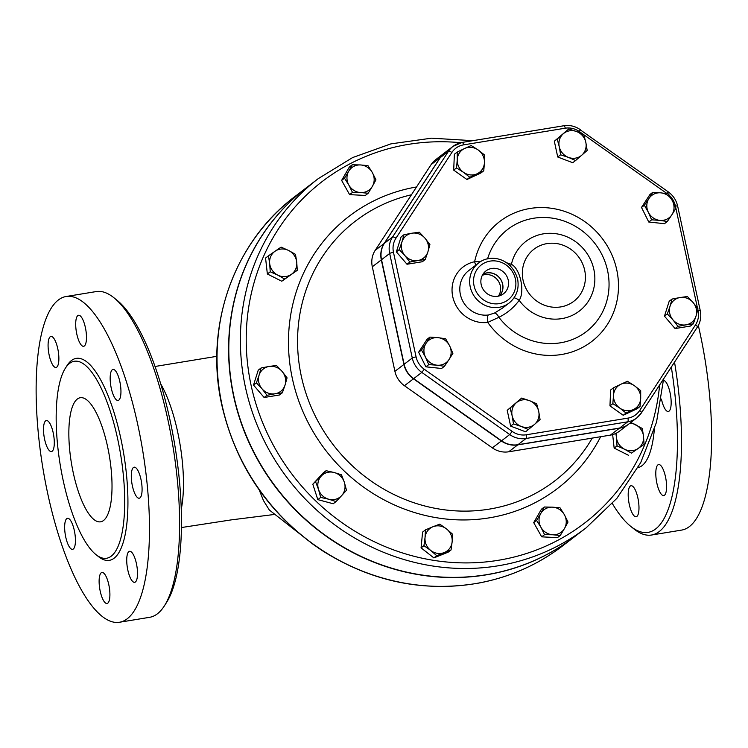 <?xml version="1.0" encoding="UTF-8"?>
<svg xmlns="http://www.w3.org/2000/svg" width="748" height="748" viewBox="0 0 748 748"><rect width="100%" height="100%" fill="white"/><g stroke="black" fill="none" stroke-linecap="round" stroke-linejoin="round"><path stroke-width="1.12" d="M456.561 167.926L457.243 159.717A14.147 13.286 52.5 0 0 463.536 172.349L456.561 167.926L453.69 170.123L454.373 154.238L457.243 152.04L464.555 148.515A14.147 13.286 52.5 0 0 457.243 159.717L457.243 152.04M477.131 173.779L469.819 177.304L463.536 172.349A14.147 13.286 52.5 0 0 477.131 173.779A14.147 13.286 52.5 0 0 484.442 162.578L483.76 170.787L477.131 173.779M478.15 149.946L484.433 154.901L484.442 162.578A14.147 13.286 52.5 0 0 478.15 149.946A14.147 13.286 52.5 0 0 464.555 148.515L471.175 145.523L478.15 149.946M409.867 262.052L404.892 255.582A14.147 13.286 52.5 0 0 417.88 260.528L409.867 262.052L406.996 264.25L396.365 251.852L399.236 249.645L401.947 241.922A14.147 13.286 52.5 0 0 404.892 255.582L399.236 249.645M427.912 251.814L425.21 259.537L417.88 260.528A14.147 13.286 52.5 0 0 427.912 251.814A14.147 13.286 52.5 0 0 424.958 238.154L429.922 244.615L427.912 251.814M411.97 233.208L419.301 232.217L424.958 238.154A14.147 13.286 52.5 0 0 411.97 233.208A14.147 13.286 52.5 0 0 401.947 241.922L403.957 234.732L411.97 233.208M444.452 366.277L436.944 365.183A14.147 13.286 52.5 0 0 449.015 359.545L444.452 366.277L441.582 368.484L425.883 366.829L428.754 364.622L425.462 357.067A14.147 13.286 52.5 0 0 436.944 365.183L428.754 364.622M449.604 345.791L452.886 353.346L449.015 359.545A14.147 13.286 52.5 0 0 449.604 345.791A14.147 13.286 52.5 0 0 438.113 337.666L445.621 338.76L449.604 345.791M426.051 343.304L429.922 337.105L438.113 337.666A14.147 13.286 52.5 0 0 426.051 343.304A14.147 13.286 52.5 0 0 425.462 357.067L421.489 350.036L426.051 343.304M540.065 419.544L534.624 424.312A14.147 13.286 52.5 0 0 538.71 411.4L540.065 419.544M529.509 400.657L536.653 403.77L538.71 411.4A14.147 13.286 52.5 0 0 529.509 400.657A14.147 13.286 52.5 0 0 516.223 402.835L521.665 398.067L529.509 400.657M528.49 429.614L521.337 426.491A14.147 13.286 52.5 0 0 534.624 424.312L525.62 431.811L510.622 426.108L507.209 410.334L516.223 402.835A14.147 13.286 52.5 0 0 512.137 415.748L510.08 408.127M521.337 426.491L513.493 423.901L512.137 415.748A14.147 13.286 52.5 0 0 521.337 426.491M640.699 390.652L640.699 398.338A14.147 13.286 52.5 0 0 634.416 385.706L640.699 390.652M620.812 384.276L627.441 381.284L634.416 385.706A14.147 13.286 52.5 0 0 620.812 384.276A14.147 13.286 52.5 0 0 613.51 395.477L613.5 387.791L620.812 384.276M640.017 406.547L633.397 409.539A14.147 13.286 52.5 0 0 640.699 398.338L640.017 406.547L637.146 408.745L623.215 415.262L609.957 405.884L612.827 403.677L613.51 395.477A14.147 13.286 52.5 0 0 619.802 408.109L612.827 403.677M633.397 409.539L626.085 413.055L619.802 408.109A14.147 13.286 52.5 0 0 633.397 409.539M687.393 296.526L693.05 302.463A14.147 13.286 52.5 0 0 680.072 297.526L687.393 296.526M670.04 306.241L672.059 299.041L680.072 297.526A14.147 13.286 52.5 0 0 670.04 306.241A14.147 13.286 52.5 0 0 672.994 319.901L667.338 313.964L670.04 306.241M698.024 308.933L696.005 316.124A14.147 13.286 52.5 0 0 693.05 302.463L698.024 308.933M685.981 324.847L677.959 326.362L672.994 319.901A14.147 13.286 52.5 0 0 685.981 324.847A14.147 13.286 52.5 0 0 696.005 316.124L693.303 323.847L685.981 324.847M652.808 192.301L661.008 192.862A14.147 13.286 52.5 0 0 648.937 198.501L652.808 192.301L649.937 194.508L641.504 207.439L644.374 205.233L648.937 198.501A14.147 13.286 52.5 0 0 648.348 212.264L644.374 205.233M659.83 220.389L651.639 219.819L648.348 212.264A14.147 13.286 52.5 0 0 659.83 220.389A14.147 13.286 52.5 0 0 671.9 214.741L667.338 221.473L659.83 220.389M668.506 193.956L672.489 200.988A14.147 13.286 52.5 0 0 661.008 192.862L668.506 193.956M672.489 200.988L675.771 208.542L671.9 214.741A14.147 13.286 52.5 0 0 672.489 200.988M469.819 177.304L466.948 179.501L480.889 172.994L483.76 170.787M396.365 251.852L401.087 236.929L403.957 234.732M406.996 264.25L422.339 261.735L425.21 259.537M425.883 366.829L418.618 352.243L427.052 339.312L429.922 337.105M418.618 352.243L421.489 350.036M510.622 426.108L513.493 423.901M507.209 410.334L521.665 398.067M623.215 415.262L626.085 413.055M609.957 405.884L610.63 389.998L613.5 387.791M693.303 323.847L690.432 326.053L675.089 328.568L677.959 326.362M675.089 328.568L664.467 316.161L667.338 313.964M664.467 316.161L669.189 301.248L672.059 299.041M651.639 219.819L648.768 222.025L664.467 223.68L667.338 221.473M648.768 222.025L641.504 207.439M466.948 179.501L453.69 170.123M557.195 139.035L563.328 133.733A14.147 13.286 52.5 0 0 559.242 146.655L557.195 139.035L554.324 141.232L568.77 128.965L576.615 131.554A14.147 13.286 52.5 0 0 563.328 133.733L568.77 128.965M568.443 157.398L560.607 154.808L559.242 146.655A14.147 13.286 52.5 0 0 568.443 157.398A14.147 13.286 52.5 0 0 581.729 155.219L575.595 160.521L568.443 157.398M585.815 142.298L587.18 150.451L581.729 155.219A14.147 13.286 52.5 0 0 585.815 142.298A14.147 13.286 52.5 0 0 576.615 131.554L583.767 134.677L585.815 142.298M560.607 154.808L557.737 157.005L572.725 162.718L575.595 160.521M557.737 157.005L554.324 141.232M617.025 445.892L616.474 437.655A14.147 13.286 52.5 0 0 624.58 449.249L617.025 445.892L614.155 448.089L612.649 434.616M638.1 448.51L631.443 453.129L624.58 449.249A14.147 13.286 52.5 0 0 638.1 448.51A14.147 13.286 52.5 0 0 643.523 436.178L644.065 444.415L638.1 448.51M616.745 432.961A14.147 13.286 52.5 0 0 616.474 437.655L615.885 433.401M630.845 422.461L642.28 428.464L643.523 436.178A14.147 13.286 52.5 0 0 635.417 424.584A14.147 13.286 52.5 0 0 630.003 423.106M536.578 520.412L540.785 513.446A14.147 13.286 52.5 0 0 540.916 527.256L536.578 520.412L533.707 522.609L541.44 509.21L544.31 507.004L552.51 507.153A14.147 13.286 52.5 0 0 540.785 513.446L544.31 507.004M552.763 534.783L544.563 534.633L540.916 527.256A14.147 13.286 52.5 0 0 552.763 534.783A14.147 13.286 52.5 0 0 564.488 528.49L560.28 535.456L552.763 534.783M564.357 514.671L568.003 522.048L564.488 528.49A14.147 13.286 52.5 0 0 564.357 514.671A14.147 13.286 52.5 0 0 552.51 507.153L560.028 507.827L564.357 514.671M425.453 529.883L432.942 526.751A14.147 13.286 52.5 0 0 425.042 537.513L425.453 529.883L422.583 532.09L421.077 547.863L423.948 545.666L425.042 537.513A14.147 13.286 52.5 0 0 430.698 550.425L423.948 545.666M444.247 552.576L436.748 555.708L430.698 550.425A14.147 13.286 52.5 0 0 444.247 552.576A14.147 13.286 52.5 0 0 452.138 541.814L451.044 549.967L444.247 552.576M439.749 524.142L446.491 528.901A14.147 13.286 52.5 0 0 432.942 526.751L439.749 524.142M446.491 528.901L452.549 534.184L452.138 541.814A14.147 13.286 52.5 0 0 446.491 528.901M326.091 470.698L334.132 472.493A14.147 13.286 52.5 0 0 321.229 476.093L326.091 470.698L323.22 472.904L312.814 484.208L321.229 476.093A14.147 13.286 52.5 0 0 318.526 489.454L315.684 482.011M328.718 499.225L320.677 497.429L318.526 489.454A14.147 13.286 52.5 0 0 328.718 499.225A14.147 13.286 52.5 0 0 341.63 495.634L336.076 501.553L328.718 499.225M341.49 474.821L344.332 482.264A14.147 13.286 52.5 0 0 334.132 472.493L341.49 474.821M344.332 482.264L346.483 490.239L341.63 495.634A14.147 13.286 52.5 0 0 344.332 482.264M276.442 365.454L282.099 371.401A14.147 13.286 52.5 0 0 269.121 366.455L276.442 365.454M259.089 375.169L261.108 367.969L269.121 366.455A14.147 13.286 52.5 0 0 259.089 375.169A14.147 13.286 52.5 0 0 262.043 388.829L256.386 382.892L259.089 375.169M287.073 377.862L285.053 385.061A14.147 13.286 52.5 0 0 282.099 371.401L287.073 377.862M275.03 393.775L267.008 395.299L262.043 388.829A14.147 13.286 52.5 0 0 275.03 393.775A14.147 13.286 52.5 0 0 285.053 385.061L282.351 392.784L275.03 393.775M295.488 254.357L296.722 262.071A14.147 13.286 52.5 0 0 288.625 250.477L295.488 254.357M275.096 251.216L281.07 247.121L288.625 250.477A14.147 13.286 52.5 0 0 275.096 251.216A14.147 13.286 52.5 0 0 269.682 263.548L268.439 255.835L275.096 251.216M297.274 270.309L291.309 274.404A14.147 13.286 52.5 0 0 296.722 262.071L297.274 270.309L281.772 281.229L267.363 273.992L270.234 271.786L269.682 263.548A14.147 13.286 52.5 0 0 277.779 275.142L270.234 271.786M291.309 274.404L284.642 279.023L277.779 275.142A14.147 13.286 52.5 0 0 291.309 274.404M375.935 179.838L372.411 186.28A14.147 13.286 52.5 0 0 372.289 172.461L375.935 179.838M360.433 164.943L367.951 165.617L372.289 172.461A14.147 13.286 52.5 0 0 360.433 164.943A14.147 13.286 52.5 0 0 348.718 171.236L352.233 164.794L360.433 164.943M368.203 193.246L360.686 192.573A14.147 13.286 52.5 0 0 372.411 186.28L368.203 193.246L365.333 195.452L349.615 194.63L341.63 180.408L344.501 178.202L348.718 171.236A14.147 13.286 52.5 0 0 348.839 185.055L344.501 178.202M360.686 192.573L352.486 192.432L348.839 185.055A14.147 13.286 52.5 0 0 360.686 192.573M631.443 453.129L644.065 444.415M544.563 534.633L541.692 536.84L557.41 537.653L560.28 535.456M436.748 555.708L433.877 557.905L448.174 552.164L451.044 549.967M433.877 557.905L421.077 547.863M320.677 497.429L317.806 499.636L333.206 503.75L336.076 501.553M317.806 499.636L312.814 484.208M282.351 392.784L279.481 394.981L264.137 397.497L267.008 395.299M264.137 397.497L253.516 385.089L256.386 382.892M253.516 385.089L258.238 370.176L261.108 367.969M281.772 281.229L284.642 279.023M267.363 273.992L265.568 258.041L268.439 255.835M349.615 194.63L352.486 192.432M341.63 180.408L349.363 167L352.233 164.794M628.572 455.326L614.155 448.089M541.692 536.84L533.707 522.609M619.596 428.052L627.74 421.807A22.562 21.187 52.5 0 0 636.763 417.926L628.619 424.172A22.562 21.187 -127.5 0 1 619.596 428.052L517.915 444.723A22.562 21.187 -127.5 0 1 501.553 440.806L413.663 378.656A22.562 21.187 -127.5 0 1 404.126 364.267L381.527 259.715A22.562 21.187 -127.5 0 1 384.397 243.287L440.32 157.566A22.562 21.187 -127.5 0 1 444.901 152.62L453.045 146.374A22.562 21.187 52.5 0 0 448.463 151.32L392.541 237.041A22.562 21.187 52.5 0 0 389.671 253.469L412.279 358.021A22.562 21.187 52.5 0 0 421.807 372.411L509.697 434.56A22.562 21.187 52.5 0 0 526.059 438.478L627.74 421.807A3.142 0.963 -99.3 0 0 627.946 418.113L526.255 434.784A3.142 0.963 80.7 0 1 526.059 438.478L517.915 444.723M498.364 296.152A13.735 12.894 52.5 0 0 500.328 285.839A13.735 12.894 52.5 0 0 482.348 275.264M482.899 274.31A13.735 12.894 -127.5 0 1 499.907 278.387A13.735 12.894 -127.5 0 1 499.43 295.871M508.238 280.145A14.399 13.52 -127.5 0 1 502.525 294.45A14.399 13.52 -127.5 0 1 483.984 290.598A14.399 13.52 -127.5 0 1 485.069 271.683A14.399 13.52 -127.5 0 1 498.682 269.149A14.399 13.52 -127.5 0 1 508.238 280.145M499.599 295.815A13.819 12.978 52.5 0 0 502.656 284.1A13.819 12.978 52.5 0 0 482.993 274.151M502.422 308.148L494.381 313.122L488.36 315.002A6.283 1.889 -97.1 0 0 487.733 322.416L498.888 317.292C507.032 313.281 513.792 307.634 519.187 300.341A6.283 2.506 34.5 0 0 514.054 297.807M494.381 313.122A6.283 2.599 -115.1 0 1 498.888 317.292A64.487 60.56 -127.5 0 0 594.931 323.463A64.487 60.56 -127.5 0 0 576.156 226.756A64.487 60.56 -127.5 0 0 487.556 258.901M506.705 262.8L511.408 264.353A43.898 41.224 52.5 0 1 552.65 233.376A43.898 41.224 52.5 0 1 593.856 269.467A43.898 41.224 52.5 0 1 570.537 316.133A43.898 41.224 52.5 0 1 519.187 300.341C525.18 291.627 520.169 268.532 511.408 264.353A6.283 3.59 -66.7 0 1 510.426 265.886M475.887 265.11A6.283 1.964 78.5 0 1 474.615 261.744A31.435 29.518 52.5 0 0 452.755 296.741A31.435 29.518 52.5 0 0 487.733 322.416A75.604 70.995 52.5 0 0 602.056 331.682A75.604 70.995 52.5 0 0 577.241 216.911A75.604 70.995 52.5 0 0 474.615 261.744L480.609 261.66M440.105 157.734L384.182 243.455A22.562 21.187 52.5 0 0 381.312 259.874L403.92 364.435A22.562 21.187 52.5 0 0 413.448 378.815L501.338 440.965A22.562 21.187 52.5 0 0 517.7 444.892L619.381 428.221A22.562 21.187 52.5 0 0 628.404 424.34L619.4 431.241A22.562 21.187 -127.5 0 1 610.387 435.121L508.696 451.792A22.562 21.187 -127.5 0 1 492.334 447.865L404.453 385.725A22.562 21.187 -127.5 0 1 394.916 371.335L372.308 266.774A22.562 21.187 -127.5 0 1 375.178 250.356L431.1 164.635A22.562 21.187 -127.5 0 1 435.682 159.679L444.686 152.779A22.562 21.187 52.5 0 0 440.105 157.734L431.1 164.635M259.247 490.005L263.436 500.524L269.299 509.986L313.692 544.778M586.002 527.938L574.436 536.812A220.052 206.654 -127.5 0 1 276.536 487.939A220.052 206.654 -127.5 0 1 306.615 187.561L318.19 178.688A220.052 206.654 52.5 0 0 288.111 479.066A220.052 206.654 52.5 0 0 586.002 527.938L616.876 498.355L640.718 462.601L656.52 422.199L663.616 378.871M306.512 187.645A220.052 206.654 52.5 0 0 306.399 187.729A220.052 206.654 52.5 0 0 233.638 396.234A220.052 206.654 52.5 0 0 574.221 536.98A220.052 206.654 52.5 0 0 574.324 536.896M671.321 367.053A161.895 49.705 80.7 0 1 630.845 526.461A161.895 49.705 80.7 0 1 612.36 503.563M636.866 516.419A15.717 4.825 80.7 0 1 636.127 516.746A15.717 4.825 80.7 0 1 629.049 503.282A15.717 4.825 80.7 0 1 630.302 486.06A15.717 4.825 80.7 0 1 631.041 485.733A15.717 4.825 80.7 0 1 638.128 499.197A15.717 4.825 80.7 0 1 636.866 516.419M666.543 488.481A15.717 4.825 80.7 0 1 663.738 495.578A15.717 4.825 80.7 0 1 658.118 487.846A15.717 4.825 80.7 0 1 655.837 471.661A15.717 4.825 80.7 0 1 658.651 464.555A15.717 4.825 80.7 0 1 664.271 472.287A15.717 4.825 80.7 0 1 666.543 488.481M663.513 380.442A15.717 4.825 80.7 0 1 670.058 392.681A15.717 4.825 80.7 0 1 668.31 411.484A15.717 4.825 80.7 0 1 661.484 399.254A15.717 4.825 80.7 0 1 661.447 399.114M630.845 526.461L633.967 528.967A165.046 50.668 -99.3 0 0 651.536 535.026A165.046 50.668 -99.3 0 0 674.528 362.144M698.333 325.483A165.046 50.668 80.7 0 1 681.643 530.089L651.527 535.026M107.581 446.621A62.869 19.308 80.7 0 1 100.606 521.814A62.869 19.308 80.7 0 1 71.387 462.9A62.869 19.308 80.7 0 1 80.26 397.721A62.869 19.308 80.7 0 1 107.581 446.621M164.317 605.964L166.477 602.589A161.895 49.705 -99.3 0 0 174.92 445.92A161.895 49.705 -99.3 0 0 116.894 300.144L113.771 297.639A165.046 50.668 80.7 0 1 172.919 446.247A165.046 50.668 80.7 0 1 164.317 605.964A165.046 50.668 80.7 0 1 149.609 617.315L119.502 622.252A165.046 50.668 80.7 0 1 47.788 493.895A165.046 50.668 80.7 0 1 66.095 296.507A165.046 50.668 80.7 0 1 142.803 451.184A165.046 50.668 80.7 0 1 119.502 622.252M160.717 383.911A81.738 25.095 80.7 0 1 177.678 432.026A81.738 25.095 80.7 0 1 181.259 509.21M66.095 296.507L96.212 291.57A165.046 50.668 80.7 0 1 113.771 297.639M63.215 480.637A99.811 30.64 80.7 0 1 74.286 361.275A99.811 30.64 80.7 0 1 120.671 454.793A99.811 30.64 80.7 0 1 106.59 558.26A99.811 30.64 80.7 0 1 63.215 480.637M53.192 432.765A15.717 4.825 80.7 0 1 51.444 451.568A15.717 4.825 80.7 0 1 44.618 439.338A15.717 4.825 80.7 0 1 46.357 420.544A15.717 4.825 80.7 0 1 53.192 432.765M58.83 360.368A15.717 4.825 80.7 0 1 56.025 367.464A15.717 4.825 80.7 0 1 50.406 359.732A15.717 4.825 80.7 0 1 48.124 343.547A15.717 4.825 80.7 0 1 50.939 336.441A15.717 4.825 80.7 0 1 56.558 344.183A15.717 4.825 80.7 0 1 58.83 360.368M84.374 345.969A15.717 4.825 80.7 0 1 83.626 346.296A15.717 4.825 80.7 0 1 76.548 332.823A15.717 4.825 80.7 0 1 77.811 315.609A15.717 4.825 80.7 0 1 78.549 315.273A15.717 4.825 80.7 0 1 85.627 328.755A15.717 4.825 80.7 0 1 84.374 345.969M114.846 398.001A15.717 4.825 80.7 0 1 110.246 380.938A15.717 4.825 80.7 0 1 113.013 369.437A15.717 4.825 80.7 0 1 116.267 371.887A15.717 4.825 80.7 0 1 120.867 388.951A15.717 4.825 80.7 0 1 118.1 400.451A15.717 4.825 80.7 0 1 114.846 398.001M132.405 485.994A15.717 4.825 80.7 0 1 134.144 467.191A15.717 4.825 80.7 0 1 140.979 479.421A15.717 4.825 80.7 0 1 139.24 498.215A15.717 4.825 80.7 0 1 132.405 485.994M126.767 558.391A15.717 4.825 80.7 0 1 129.572 551.295A15.717 4.825 80.7 0 1 135.192 559.027A15.717 4.825 80.7 0 1 137.473 575.212A15.717 4.825 80.7 0 1 134.659 582.318A15.717 4.825 80.7 0 1 129.039 574.586A15.717 4.825 80.7 0 1 126.767 558.391M101.223 572.8A15.717 4.825 80.7 0 1 101.971 572.463A15.717 4.825 80.7 0 1 109.049 585.936A15.717 4.825 80.7 0 1 107.787 603.15A15.717 4.825 80.7 0 1 107.048 603.486A15.717 4.825 80.7 0 1 99.97 590.004A15.717 4.825 80.7 0 1 101.223 572.8M70.751 520.758A15.717 4.825 80.7 0 1 75.352 537.821A15.717 4.825 80.7 0 1 72.584 549.331A15.717 4.825 80.7 0 1 69.33 546.872A15.717 4.825 80.7 0 1 64.73 529.808A15.717 4.825 80.7 0 1 67.498 518.308A15.717 4.825 80.7 0 1 70.751 520.758M641.475 412.774L697.258 327.25A3.142 1.029 -146.9 0 0 697.342 327.166L641.429 412.887L636.763 417.926A22.562 21.187 52.5 0 0 641.345 412.971A3.142 1.029 -146.9 0 0 641.429 412.887A3.142 1.029 -146.9 0 0 639.652 410.512A19.411 18.233 -127.5 0 1 627.946 418.113M526.255 434.784A19.411 18.233 -127.5 0 1 512.174 431.409L509.697 434.56L501.553 440.806M700.137 310.831A3.142 0.486 167.8 0 0 700.259 310.654C701.474 316.647 700.502 322.154 697.342 327.166A3.142 1.029 -146.9 0 0 695.565 324.791L639.652 410.512M512.174 431.409L424.294 369.26L421.807 372.411L413.663 378.656M677.529 206.27A3.142 0.486 167.8 0 0 677.651 206.093L700.259 310.654A3.142 0.486 167.8 0 0 698.043 310.663A19.411 18.233 -127.5 0 1 695.565 324.791M424.294 369.26A19.411 18.233 -127.5 0 1 416.084 356.88A3.142 0.486 167.8 0 0 412.279 358.021L404.126 364.267M667.992 191.89L668.188 191.815C673.125 195.406 676.285 200.165 677.651 206.093A3.142 0.486 167.8 0 0 675.435 206.102L697.51 308.213M697.828 309.691L698.043 310.663M416.084 356.88L393.476 252.328A3.142 0.486 167.8 0 0 389.671 253.469L381.527 259.715M580.111 129.741L668.188 191.815L667.225 193.723A19.411 18.233 -127.5 0 1 667.244 193.732M669.525 195.611A19.411 18.233 -127.5 0 1 675.435 206.102M393.476 252.328A19.411 18.233 -127.5 0 1 395.954 238.191A3.142 1.029 -146.9 0 0 392.541 237.041L384.397 243.287M563.749 125.814A3.142 0.963 80.7 0 1 563.899 125.748C569.78 124.888 575.24 126.188 580.298 129.666L579.345 131.573L583.655 134.621M583.777 134.705L667.225 193.723M395.954 238.191L451.867 152.47A3.142 1.029 -146.9 0 0 448.463 151.32L440.32 157.566M451.867 152.47A19.411 18.233 -127.5 0 1 463.573 144.869A3.142 0.963 -99.3 0 0 462.208 142.419L563.899 125.748A3.142 0.963 80.7 0 1 565.264 128.198A19.411 18.233 -127.5 0 1 579.345 131.573M462.208 142.419A3.142 0.963 -99.3 0 0 462.058 142.485A22.562 21.187 52.5 0 0 453.045 146.374L462.208 142.419M463.573 144.869L565.264 128.198M515.381 278.976A22.01 20.664 -127.5 0 1 488.36 302.463A22.01 20.664 -127.5 0 1 480.403 265.652A22.01 20.664 -127.5 0 1 515.381 278.976M478.552 263.062A25.151 23.618 52.5 0 0 471.894 291.972A25.151 23.618 52.5 0 0 498.224 307.437A25.151 23.618 52.5 0 0 509.164 302.977C516.541 296.806 519.355 288.803 517.597 278.967C510.996 256.873 489.127 254.077 478.552 263.062L468.697 270.626A25.151 23.618 -127.5 0 0 462.03 299.527A25.151 23.618 -127.5 0 0 488.36 315.002M584.674 270.215A32.781 30.79 -127.5 0 1 544.422 305.203A32.781 30.79 -127.5 0 1 532.557 250.365A32.781 30.79 -127.5 0 1 584.674 270.215M592.22 438.104A163.728 153.751 -127.5 0 1 431.886 507.658A163.728 153.751 -127.5 0 1 301.322 376.235A163.728 153.751 -127.5 0 1 411.437 194.779M619.381 428.221L610.387 435.121M384.182 243.455L375.178 250.356M381.312 259.874L372.308 266.774M403.92 364.435L394.916 371.335M413.448 378.815L404.453 385.725M501.338 440.965L492.334 447.865M517.7 444.892L508.696 451.792M416.533 186.972A171.414 160.97 52.5 0 0 292.403 378.722A171.414 160.97 52.5 0 0 432.97 517.102A171.414 160.97 52.5 0 0 600.644 436.72M659.633 384.977A215.34 202.222 -127.5 0 1 437.823 560.972A215.34 202.222 -127.5 0 1 246.522 327.961A215.34 202.222 -127.5 0 1 460.731 142.718M638.007 467.64A96.37 29.583 -99.3 0 0 654.294 429.782M97.203 555.53A102.326 31.416 -99.3 0 0 123.803 454.298A102.326 31.416 -99.3 0 0 66.273 366.857M222.072 405.107A220.052 206.654 -127.5 0 1 294.834 196.602C233.441 242.595 204.064 326.839 221.885 405.379C236.181 466.668 269.514 515.007 321.892 550.388C371.12 581.607 423.34 592.519 478.542 583.122C509.697 577.26 537.728 564.843 562.646 545.853A220.052 206.654 -127.5 0 1 222.072 405.107M502.385 308.176L509.164 302.977M472.848 140.68L431.493 138.174L390.914 143.868L352.654 157.548L318.19 178.688M273.59 514.568L231.487 519.851L181.427 527.546M216.855 356.319L155.023 366.483M306.399 187.729L294.834 196.602M574.221 536.98L562.646 545.853"/></g></svg>
